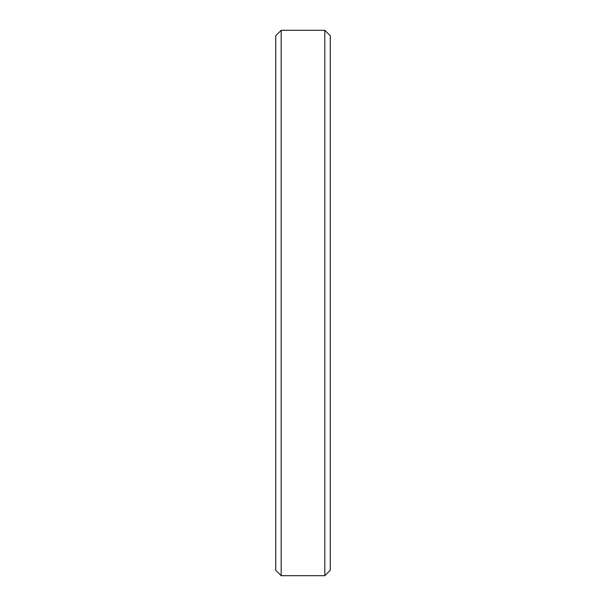 <?xml version="1.0" encoding="UTF-8"?>
<svg xmlns="http://www.w3.org/2000/svg" width="606" height="606" viewBox="0 0 606 606"><rect width="100%" height="100%" fill="white"/><g stroke="black" fill="none" stroke-linecap="round" stroke-linejoin="round"><path stroke-width="0.91" d="M330.27 35.754L324.816 30.3L281.184 30.3L275.73 35.754L275.73 570.246L281.184 575.7L281.184 30.3L281.184 575.7L324.816 575.7L330.27 570.246L330.27 35.754L324.816 30.3L324.816 575.7L324.816 30.3L281.184 30.3L324.816 30.3L330.27 35.754L330.27 570.246L324.816 575.7L281.184 575.7L275.73 570.246L275.73 35.754L281.184 30.3L275.73 35.754"/></g></svg>
